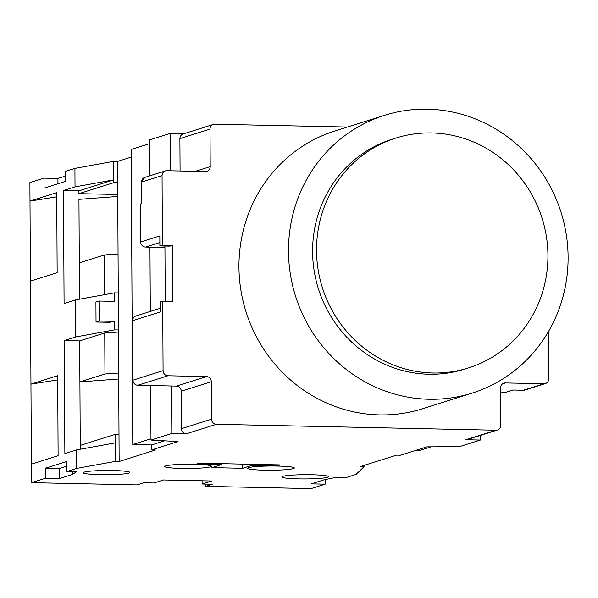 <?xml version="1.0" encoding="UTF-8"?>
<svg xmlns="http://www.w3.org/2000/svg" width="598" height="598" viewBox="0 0 598 598"><rect width="100%" height="100%" fill="white"/><g stroke="black" fill="none" stroke-linecap="round" stroke-linejoin="round"><path stroke-width="0.9" d="M57.961 183.75L57.931 178.443L43.975 178.144L44.028 188.146L65.13 181.486L65.077 171.484L74.929 168.374L113.717 161.325L117.574 161.408L131.261 157.087M57.931 178.443L65.107 176.178M43.975 178.144L29.9 182.584L29.997 201.092L56.735 192.653L57.154 272.673L30.416 281.112L29.997 201.092L56.758 196.839M164.943 247.475L145.546 247.064A5.023 4.799 -107.5 0 1 140.694 241.958L159.838 235.918L159.89 245.92L162.417 245.12L162.058 175.603A5.023 4.799 72.5 0 1 166.849 170.699L205.42 171.521A5.023 4.799 -107.5 0 0 210.212 166.625L210.018 129.116A5.023 4.799 72.5 0 1 214.809 124.212L347.386 127.03M183.93 133.705L170.236 133.414L149.403 139.984L149.597 175.894M150.689 385.538L150.98 440.068L178.054 441.593L151.593 449.943L151.571 444.942L132.771 444.546L131.224 149.463L149.425 143.714M117.574 161.408L119.002 434.484L115.145 434.402L115.19 442.901L76.409 449.95L64.868 453.59L64.278 340.561L75.811 336.921L75.617 299.904L64.083 303.552L63.493 190.523L75.027 186.875L113.814 179.834L113.829 182.644L117.686 182.726M151.593 449.943L155.45 450.025L119.144 461.492L119.002 434.484M117.746 194.485L78.929 193.662L78.914 190.844L113.814 179.834L113.717 161.325M119.144 461.492L115.287 461.409L115.19 442.901M364.04 465.401L364.047 466.694L360.19 466.612L396.496 455.153L400.354 455.235L426.808 446.885L459.511 446.631L480.336 440.053L465.879 439.747L495.989 430.239L216.379 424.296L186.27 433.804A5.023 4.799 -107.5 0 1 181.418 428.699L211.535 419.191A5.023 4.799 72.5 0 0 216.379 424.296M118.262 292.945L114.405 292.863L114.45 301.362L99.021 301.033L99.126 321.044L114.554 321.365L109.419 322.3L96.031 322.016L99.126 321.044M75.811 336.921L114.599 329.872L118.456 329.954M114.599 329.872L114.554 321.365M252.274 464.317L252.281 465.266L277.345 465.805L280.163 464.915L199.171 463.188L196.361 464.078L221.424 464.616L221.424 463.667M277.345 465.805L277.345 464.855M325.125 479.559L325.155 484.171L311.192 483.879L324.422 479.701L336.577 477.301L346.264 477.51L356.109 474.401L364.047 466.694M325.155 484.171L311.08 488.618L205.503 486.368L205.495 484.096M45.545 478.228L45.493 468.227L66.602 461.559L66.655 471.56L76.342 471.77L72.732 474.349L59.501 478.527L45.545 478.228L31.47 482.668L137.047 484.918L143.804 482.78L153.925 482.997L163.493 479.977L211.707 481.001L202.131 484.021L212.26 484.238L205.503 486.368M66.655 471.56L76.499 468.451L115.287 461.409M150.98 440.068L171.805 433.498L186.27 433.804M165.668 465.894A23.344 2.115 179.7 0 0 164.831 466.298A23.344 2.115 179.7 0 0 183.728 468.473A23.344 2.115 179.7 0 0 210.481 466.844A23.344 2.115 179.7 0 0 211.318 466.051A23.344 2.115 179.7 0 0 190.321 464.25A23.344 2.115 179.7 0 0 165.668 465.894M282.794 476.352A23.344 2.115 179.7 0 0 281.957 476.755A23.344 2.115 179.7 0 0 300.854 478.923A23.344 2.115 179.7 0 0 327.607 477.301A23.344 2.115 179.7 0 0 328.444 476.509A23.344 2.115 179.7 0 0 307.447 474.707A23.344 2.115 179.7 0 0 282.794 476.352M248.589 467.658A23.344 2.115 179.7 0 0 247.751 468.062A23.344 2.115 179.7 0 0 266.648 470.23A23.344 2.115 179.7 0 0 293.401 468.608A23.344 2.115 179.7 0 0 294.238 467.815A23.344 2.115 179.7 0 0 273.234 466.014A23.344 2.115 179.7 0 0 248.589 467.658M84.176 472.128A23.344 2.115 179.7 0 0 83.339 472.532A23.344 2.115 179.7 0 0 102.236 474.7A23.344 2.115 179.7 0 0 128.989 473.078A23.344 2.115 179.7 0 0 129.826 472.285A23.344 2.115 179.7 0 0 108.829 470.484A23.344 2.115 179.7 0 0 84.176 472.128M252.281 465.266L242.713 468.286L211.856 467.636L221.424 464.616M30.416 281.112L30.954 384.14L57.692 375.701L58.111 455.721L31.373 464.168L30.954 384.14L57.714 379.894M31.47 482.668L31.373 464.168M74.929 168.374L75.027 186.875M76.409 449.95L76.499 468.451M78.914 190.844L63.493 190.523M78.929 193.662L113.829 182.644M117.761 196.458L78.958 199.351L79.295 262.866L104.344 254.957L104.553 294.65M79.482 299.209L79.295 262.866M118.06 254.015L104.344 254.957M114.405 292.863L75.617 299.904M99.021 301.033L95.927 302.012L96.031 322.016M118.471 332.04L104.747 332.981L104.964 373.989L118.681 373.047M118.718 379.012L79.915 381.898L79.698 340.89L104.747 332.981M79.698 340.89L64.278 340.561M104.964 373.989L79.915 381.898L80.252 445.42L115.145 434.402M80.267 449.248L80.252 445.42M72.717 471.695L72.732 474.349M45.493 468.227L59.449 468.518L59.501 478.527M59.449 468.518L66.625 466.253M242.713 468.286L242.691 464.115M202.131 484.021L202.117 480.799M415.191 450.548L419.131 450.63L431.113 446.848M150.973 438.797L132.771 444.546M149.963 247.153L150.307 311.431M151.571 444.942L164.585 440.838M160.212 308.299L135.963 315.961A5.023 4.799 72.5 0 0 132.651 320.648L132.965 380.164A5.023 4.799 72.5 0 0 137.809 385.262L171.559 385.979L171.805 433.498M170.236 133.414L170.43 170.774M210.018 129.116L179.901 138.616A5.023 4.799 -107.5 0 1 183.212 133.93L213.322 124.429M179.901 138.616L180.073 170.983M480.314 435.449L480.336 440.053M495.989 430.239A5.023 4.799 72.5 0 0 497.476 430.029L467.359 439.537A5.023 4.799 -107.5 0 1 465.879 439.747M181.418 428.699L181.224 391.189A5.023 4.799 72.5 0 0 176.373 386.084L171.559 385.979M548.501 331.509L548.747 378.855A5.023 4.799 72.5 0 1 545.436 383.542L524.895 390.031A5.023 4.799 72.5 0 1 523.407 390.24L543.948 383.752A5.023 4.799 72.5 0 0 545.436 383.542M543.948 383.752L505.385 382.937A5.023 4.799 -107.5 0 0 500.586 387.833L500.788 425.342A5.023 4.799 72.5 0 1 497.476 430.029M211.535 419.191L211.341 381.681A5.023 4.799 -107.5 0 0 206.489 376.576L167.926 375.761L137.809 385.262M132.965 380.164L163.075 370.655A5.023 4.799 72.5 0 0 167.926 375.761M163.075 370.655L162.716 301.138L160.182 301.938L160.234 311.939L132.651 320.648M162.417 245.12L172.545 245.337L172.837 301.347L162.716 301.138M513.077 390.031L506.641 392.064A2.011 1.921 -107.5 0 1 506.043 392.146L500.608 392.034M506.043 392.146L513.047 390.016M165.227 301.19L164.936 246.025M172.545 245.337L170.011 246.137L159.89 245.92M140.694 241.958L140.5 203.948L141.621 203.589L141.509 182.188M472.136 393.103L422.607 408.74A145.643 139.214 -107.5 0 1 238.953 266.88A145.643 139.214 -107.5 0 1 334.917 130.969L384.454 115.332A145.643 139.214 -107.5 0 1 568.1 257.185A145.643 139.214 -107.5 0 1 472.136 393.103A145.643 139.214 -107.5 0 1 288.49 251.242A145.643 139.214 -107.5 0 1 384.454 115.332M395.951 138.033L392.011 139.274A120.534 115.212 72.5 0 0 312.597 251.758A120.534 115.212 72.5 0 0 464.579 369.153L468.518 367.912A120.534 115.212 72.5 0 0 547.932 255.428A120.534 115.212 72.5 0 0 395.951 138.033A120.534 115.212 72.5 0 0 316.536 250.51A120.534 115.212 72.5 0 0 468.518 367.912M210.212 166.625L195.374 171.305M502.559 383.826L505.385 382.937M512.8 390.016L523.407 390.24A2.011 0.561 -88.8 0 1 523.355 390.247L524.895 390.031M523.302 390.24A2.011 0.561 -88.8 0 0 523.355 390.247L512.927 390.023M181.224 391.189L211.341 381.681M206.489 376.576L176.373 386.084M159.868 242.541L145.546 247.064M165.362 170.916L144.821 177.397A5.023 4.799 72.5 0 0 141.509 182.084L162.058 175.603M144.821 177.397L141.427 182.136L141.539 203.619"/></g></svg>
